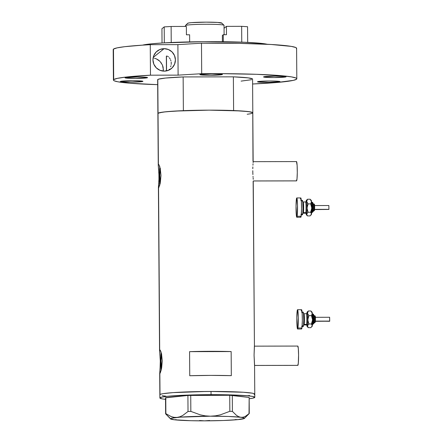 <?xml version="1.0" encoding="UTF-8"?>
<svg xmlns="http://www.w3.org/2000/svg" width="443" height="443" viewBox="0 0 443 443"><rect width="100%" height="100%" fill="white"/><g stroke="black" fill="none" stroke-linecap="round" stroke-linejoin="round"><path stroke-width="0.66" d="M254.57 365.458L297.84 365.37A9.652 0.759 -90.1 0 0 297.884 365.353L254.57 365.442L297.884 365.353A9.652 0.759 -90.1 0 0 298.576 355.413A9.652 0.759 -90.1 0 0 297.801 346.066L254.437 346.155M253.28 180.977L296.55 180.888A9.652 0.759 -90.1 0 0 296.6 180.866L253.28 180.954L296.6 180.866A9.652 0.759 -90.1 0 0 297.286 170.932A9.652 0.759 -90.1 0 0 296.511 161.579L253.147 161.673M254.537 365.519L254.066 355.17L254.437 346.293L253.136 181.359M253.147 161.811L253.119 162.631L253.147 161.811M253.042 163.777L252.942 165.217L253.042 163.777M252.853 166.889L252.792 168.739L252.853 166.889M252.781 170.688L252.82 172.659L252.781 170.688M252.903 174.581L252.82 172.659L252.903 174.581M253.08 177.2L253.019 176.369L253.08 177.2M253.235 179.31L253.141 177.97L253.235 179.31M253.252 181.037L254.437 346.254M159.685 349.577L158.417 187.583L159.087 176.923L158.262 165.344L158.035 113.231L158.389 164.131L159.408 165.743L160.283 168.849L160.975 175.411L160.372 182.239L158.561 188.214L159.685 349.577L160.698 351.188L161.579 354.295L162.265 360.862L161.474 368.67L160.432 372.447L159.724 373.576L160.383 362.368L159.563 349.959M158.262 165.344L158.71 170.106M160.001 394.536L159.851 373.659L160.001 394.536A47.462 2.968 -0.4 0 1 209.157 391.457A47.462 2.968 -0.4 0 1 254.769 394.104A47.462 2.968 -0.4 0 1 254.625 394.342L254.437 393.761L252.444 393.207L243.39 392.254L228.843 391.64L206.366 391.474L173.091 392.614L163.113 393.661L160.593 394.242L159.862 394.824L160.593 394.242L163.113 393.661L173.091 392.614L192.633 391.712L211.023 391.451L211.045 394.658A47.462 2.968 -0.4 0 1 254.791 397.316A47.462 2.968 -0.4 0 1 249.16 398.761L253.014 398.135L254.78 397.26L252.466 396.413L248.733 395.909L232.907 394.968L211.045 394.658L211.023 391.451A47.462 2.968 179.6 0 0 159.851 394.768A47.462 2.968 -0.4 0 1 160.001 394.536M253.147 161.773L252.803 112.804A47.462 2.968 179.6 0 0 207.197 110.157A47.462 2.968 179.6 0 0 158.035 113.231A47.462 2.968 -0.4 0 1 183.374 110.656L183.142 76.938L233.372 76.838L233.611 110.556A47.462 2.968 -0.4 0 1 252.803 112.804L252.571 79.087A47.462 2.968 179.6 0 0 233.372 76.838L233.611 110.556L248.54 111.603L252.754 112.666L252.997 161.269M252.66 113.043L252.477 112.461L250.478 111.902L241.424 110.955L209.057 110.146L174.514 111.093L163.057 112.085L158.035 113.231A47.462 2.968 179.6 0 0 157.891 113.469A47.462 2.968 -0.4 0 1 158.035 113.231L157.902 113.524M254.791 397.316L254.564 364.827L254.066 355.17L254.398 345.839M160.283 350.208L161.579 354.295L162.265 360.862L161.667 367.684L160.095 373.277M158.987 164.763L160.283 168.849L160.975 175.411L159.973 184.155L158.561 188.214L158.638 185.224M189.742 375.742L189.576 351.653A47.462 2.968 -0.4 0 1 231.152 351.57L231.318 375.653A47.462 2.968 179.6 0 0 189.742 375.742L189.576 351.653L231.152 351.57L231.318 375.653L210.912 375.393L189.742 375.742M162.182 395.671L165.909 396.175L162.182 395.671M247.288 395.76L249.603 395.488L247.288 395.76M254.033 394.635L254.625 394.342L254.033 394.635M189.576 351.653L210.741 351.31L231.152 351.57L189.576 351.653M159.779 166.861A12.066 0.947 -90.1 0 0 159.768 184.958M158.959 181.486L158.893 172.249M158.721 184.399L158.804 183.502M159.807 166.579L159.458 174.564L159.79 185.218M160.216 183.574L159.79 175.129L160.344 168.357M161.075 352.307A12.066 0.947 -90.1 0 0 161.064 370.403M159.812 353.641L159.558 350.79M160.006 355.552L159.906 354.561M160.017 369.844L160.322 360.004M159.851 373.659L159.934 370.669M161.102 352.024L160.748 362.374L161.086 370.669M161.512 369.019L161.08 360.574L161.64 353.802M161.457 368.753A7.824 0.615 89.9 0 1 161.08 360.973A7.824 0.615 89.9 0 1 161.523 354.046M160.161 183.308A7.824 0.615 89.9 0 1 159.785 175.522A7.824 0.615 89.9 0 1 160.228 168.6M296.467 161.601L297.12 165.377L297.286 172.515L297.004 178.906L296.45 180.799M297.751 346.083L298.305 348.475L298.576 355.109L298.294 363.387L297.74 365.281M254.769 394.104A47.462 2.968 179.6 0 0 211.023 391.451L243.39 392.254L252.444 393.207L254.437 393.761L254.625 394.342M235.078 419.554L237.98 419.621L240.831 419M249.021 413.69L249.154 397.465L249.265 413.496L245.206 416.481L243.074 417.212L240.87 417.289L238.699 416.68L236.551 415.429L232.414 411.403L232.298 395.372L249.154 397.465L229.729 395.278L229.839 411.309L220.348 414.842L215.42 415.839L210.375 416.193L205.297 415.855L200.352 414.875L190.839 411.386L190.728 395.361L229.729 395.278L187.91 395.461L188.02 411.492L182.682 415.512L179.875 416.785L176.978 417.422L174.127 417.361L171.308 416.653L165.87 413.662L165.76 397.637L187.91 395.461L165.516 397.831L165.627 413.862L169.735 417.865M249.265 413.496L245.206 416.481L243.074 417.212L240.87 417.289L238.699 416.68L236.551 415.429L232.414 411.403L229.839 411.309L220.348 414.842L215.42 415.839L210.375 416.193L205.297 415.855L200.352 414.875L190.839 411.386L188.02 411.492L182.682 415.512L179.875 416.785L176.978 417.422A37.002 2.315 -0.4 0 1 210.375 416.193A37.002 2.315 -0.4 0 1 240.87 417.289A37.002 2.315 -0.4 0 1 244.409 418.408A37.002 2.315 -0.4 0 1 237.98 419.621A37.002 2.315 -0.4 0 1 204.588 420.85L199.538 420.518L204.594 420.85A37.002 2.315 -0.4 0 1 174.088 419.748L171.878 419.122L174.088 419.748L176.253 419.682L174.088 419.748A37.002 2.315 -0.4 0 1 170.555 418.923A37.002 2.315 -0.4 0 1 176.978 417.422L174.127 417.361L171.308 416.653L165.87 413.662L165.627 413.862L170.555 418.923M204.588 420.85L223.422 420.501L237.985 419.621L244.37 418.447L243.86 417.843L240.87 417.289L228.427 416.464L210.375 416.193L179.974 417.162L171.286 418.292L170.527 418.901L174.088 419.748L190.689 420.7L204.588 420.85L209.661 420.49M165.527 399.342A47.462 2.968 -0.4 0 1 159.879 397.98A47.462 2.968 -0.4 0 1 211.045 394.658L188.303 395.056L167.354 396.324L161.656 397.161L159.884 398.035L162.204 398.883L165.931 399.387M229.839 411.309L229.729 395.278L232.298 395.372L232.414 411.403L229.839 411.309M188.02 411.492L187.91 395.461L190.728 395.361L190.839 411.386L188.02 411.492M165.627 413.862L165.76 397.637L165.627 413.862M166.562 70.902L166.457 56.1L166.562 70.902M157.708 79.89L158.644 79.136L165.516 78.057L183.142 76.938A47.462 2.968 179.6 0 0 157.802 79.518L158.035 113.231L157.802 79.518A47.462 2.968 179.6 0 0 157.653 79.751L158.251 164.957M252.803 112.804A47.462 2.968 -0.4 0 1 247.183 114.25M157.946 113.607L158.882 112.854L165.754 111.774L183.374 110.656L183.142 76.938L233.372 76.838L248.301 77.885L252.516 78.948M251.58 79.701L241.097 81.108M224.108 34.715L224.042 25.334A19.304 1.207 179.6 0 0 205.486 24.26A19.304 1.207 179.6 0 0 185.49 25.511L185.495 26.447L185.49 25.511L187.721 23.258A17.055 1.069 179.6 0 0 187.699 23.274A17.055 1.069 179.6 0 0 187.688 23.291L185.467 25.528A19.304 1.207 -0.4 0 1 185.49 25.511A19.304 1.207 179.6 0 0 185.429 25.605L185.434 26.447M222.408 41.703L222.364 35.446L223.266 34.715L223.316 41.714L223.266 34.715L226.473 34.709L226.417 26.364L241.651 26.331L241.762 42.146L241.651 26.331L247.565 26.724L247.676 42.395L247.565 26.724L241.651 26.331L226.417 26.364L226.473 34.709L223.266 34.715L222.364 35.446L222.408 41.703M187.788 23.468L188.308 23.047L191.326 22.654L206.056 22.15L217.685 22.438L221.721 23.191M224.003 25.262L221.738 23.036A17.055 1.069 179.6 0 0 204.849 22.156A17.055 1.069 179.6 0 0 187.721 23.258L185.49 25.511A19.304 1.207 -0.4 0 1 204.882 24.26A19.304 1.207 -0.4 0 1 224.003 25.262A19.304 1.207 -0.4 0 1 223.981 25.434M189.67 41.891L189.621 34.787L189.67 41.891M164.203 26.896L164.314 42.855L164.203 26.896L171.12 26.475L186.359 26.442L186.414 34.792L189.621 34.787L186.414 34.792L186.359 26.442L171.12 26.475L171.231 42.5L171.12 26.475L164.203 26.896L161.939 28.717L164.203 26.896M162.038 42.993L161.939 28.717L162.038 42.993M224.064 28.258L226.417 26.364L224.064 28.258M286.028 76.827A11.263 0.703 -0.4 0 1 274.361 77.558A11.263 0.703 -0.4 0 1 263.541 76.932A11.263 0.703 -0.4 0 1 263.574 76.877L266.237 77.37L273.918 77.564L286.028 76.827L283.359 76.334L275.679 76.146L263.574 76.877A11.263 0.703 -0.4 0 1 275.241 76.146A11.263 0.703 -0.4 0 1 286.062 76.772A11.263 0.703 -0.4 0 1 286.028 76.827L286.028 76.827M279.993 81.689A11.263 0.703 -0.4 0 1 268.325 82.42A11.263 0.703 -0.4 0 1 257.505 81.794A11.263 0.703 -0.4 0 1 257.538 81.739L260.202 82.232L267.882 82.42L279.993 81.689L277.324 81.196L269.643 81.003L257.538 81.739A11.263 0.703 -0.4 0 1 269.2 81.008A11.263 0.703 -0.4 0 1 280.026 81.634A11.263 0.703 -0.4 0 1 279.993 81.689L279.993 81.689M142.906 81.401A11.263 0.703 -0.4 0 1 131.239 82.132A11.263 0.703 -0.4 0 1 120.418 81.501A11.263 0.703 -0.4 0 1 120.452 81.446L123.115 81.944L130.796 82.132L142.906 81.401L140.237 80.908L132.557 80.715L120.452 81.446A11.263 0.703 -0.4 0 1 132.119 80.72A11.263 0.703 -0.4 0 1 142.939 81.346A11.263 0.703 -0.4 0 1 142.906 81.401L142.906 81.401M147.525 77.68A11.263 0.703 -0.4 0 1 135.863 78.411A11.263 0.703 -0.4 0 1 125.037 77.785A11.263 0.703 -0.4 0 1 125.07 77.73L127.739 78.223L135.42 78.411L147.525 77.68L144.861 77.187L137.18 76.993L125.07 77.73A11.263 0.703 -0.4 0 1 136.737 76.999A11.263 0.703 -0.4 0 1 147.558 77.625A11.263 0.703 -0.4 0 1 147.525 77.68L147.525 77.68M222.375 74.535A11.263 0.703 -0.4 0 1 210.713 75.266A11.263 0.703 -0.4 0 1 199.887 74.634A11.263 0.703 -0.4 0 1 199.92 74.579L202.589 75.077L210.27 75.266L222.375 74.535L219.711 74.042L212.031 73.848L199.92 74.579A11.263 0.703 -0.4 0 1 211.588 73.848A11.263 0.703 -0.4 0 1 222.408 74.479A11.263 0.703 -0.4 0 1 222.375 74.535L222.375 74.535M154.457 58.255L156.385 58.886L154.457 58.255M158.217 59.894L156.385 58.886L159.901 61.284L158.217 59.894M162.437 65.038L163.135 67.275L163.29 71.107L163.378 69.606L162.437 65.038L159.901 61.284M164.104 48.669A11.263 11.202 -128.8 0 1 171.247 68.682A11.263 11.202 -128.8 0 1 164.259 71.146L168.55 70.282L172.177 67.84L174.586 64.185L175.411 59.883L174.525 55.585L172.067 51.942L168.406 49.516L164.104 48.669L159.812 49.533L156.191 51.975L153.782 55.63L152.957 59.932L153.837 64.229L156.301 67.873L159.956 70.299L164.259 71.146A11.263 11.202 -128.8 0 1 157.121 51.139A11.263 11.202 -128.8 0 1 164.104 48.669L153.217 57.435L164.104 48.669M166.734 56.023L166.391 56.732L166.457 56.1L167.172 56.106L166.734 56.023M167.764 56.383L168.49 56.903L167.764 56.383M169.326 57.745L170.195 59.019L169.326 57.745M170.599 59.86L170.937 60.863L170.599 59.86M171.17 62.009L171.258 63.249L171.17 62.009M171.181 64.512L171.258 63.249L171.181 64.512M170.633 66.782L170.959 65.708L170.633 66.782M169.398 69.241L168.578 70.359M166.391 56.732L166.341 56.333M267.212 44.267A64.351 4.026 179.6 0 0 204.849 41.675A64.351 4.026 179.6 0 0 142.53 45.136L150.67 43.907L163.074 42.932L203.597 41.681L244.702 42.262L261.016 43.342L267.727 44.4M113.22 49.666L113.43 80.172L114.05 80.731L117.91 81.8L129.899 83.229L157.691 84.663A91.701 5.742 -0.4 0 1 113.414 80.061A91.701 5.742 -0.4 0 1 113.696 79.607L117.29 78.378L124.876 77.198L150.47 75.188L150.26 44.682A91.701 5.742 179.6 0 0 113.48 49.101L113.696 79.607A91.701 5.742 -0.4 0 1 150.47 75.188L178.108 75.133L201.698 73.704A91.701 5.742 -0.4 0 1 296.81 78.776A91.701 5.742 -0.4 0 1 296.533 79.231A91.701 5.742 -0.4 0 1 252.604 83.998L277.141 82.47L293.377 80.36L296.533 79.231L296.777 78.627L296.007 78.029L291.461 76.888L283.088 75.858L256.519 74.308L220.946 73.654L201.698 73.704L178.108 75.133L150.47 75.188L150.26 44.682L177.892 44.627L201.482 43.198L201.698 73.704L201.482 43.198L239.281 43.353L271.055 44.477L291.245 46.382L295.797 47.523L296.566 48.121L296.317 48.724M296.81 78.776L296.6 48.27A91.701 5.742 179.6 0 0 201.482 43.198L177.892 44.627L178.108 75.133L177.892 44.627L150.26 44.682L142.724 45.125L124.66 46.692L117.079 47.872L113.48 49.101A91.701 5.742 179.6 0 0 113.203 49.555L113.414 80.061M161.457 63.194L161.208 62.834M315.344 321.552L315.311 321.839A0.803 0.72 -171 0 1 314.536 322.565L313.849 322.565L314.536 322.565A3.622 0.282 -90.1 0 0 314.68 318.495A3.622 0.282 -90.1 0 0 314.397 315.698C315.172 315.538 315.51 316.402 315.416 318.295L315.305 321.967A0.803 0.72 9 0 0 315.311 321.839L315.145 316.595M312.847 314.137A5.227 0.41 89.9 0 1 313.207 318.484A5.227 0.41 89.9 0 1 312.991 324.016A0.803 0.72 9 0 0 313.755 323.423A0.803 0.72 -171 0 1 312.991 324.016A5.227 0.41 89.9 0 0 313.207 318.484A5.227 0.41 89.9 0 0 312.847 314.137M313.821 322.831L313.766 323.29A0.803 0.72 -171 0 1 313.755 323.423A0.803 0.72 9 0 0 313.766 323.29A4.424 0.349 -90.1 0 0 313.91 317.371A4.424 0.349 -90.1 0 0 313.445 315.344L313.506 315.039M329.625 317.277L329.658 321.291L315.383 321.12L329.714 321.092L329.636 317.271L315.206 317.304M314.414 322.936A3.622 0.282 -90.1 0 0 314.536 322.565A0.803 0.72 9 0 0 315.3 321.978L314.414 322.936L313.611 322.936M304.031 313.76A5.632 0.443 89.9 0 1 304.413 318.439A5.632 0.443 89.9 0 1 304.186 324.392A5.632 0.443 89.9 0 1 303.992 324.968L306.395 324.963A5.632 0.443 -90.1 0 0 306.589 324.387A5.632 0.443 -90.1 0 0 306.822 318.434A5.632 0.443 -90.1 0 0 306.434 313.755M306.982 313.389A6.435 0.504 89.9 0 1 307.641 316.673A6.435 0.504 89.9 0 1 307.42 325.107A0.803 0.72 9 0 0 306.589 324.387L304.186 324.392L306.589 324.387A5.632 0.443 -90.1 0 0 306.816 318.057A5.632 0.443 -90.1 0 0 306.373 313.699L307.027 313.312L306.949 313.683M301.589 326.58L303.195 326.58A7.238 0.57 -90.1 0 0 303.444 325.838L302.148 325.843L303.444 325.838A7.238 0.57 -90.1 0 0 303.726 317.703A7.238 0.57 -90.1 0 0 303.162 312.099L301.561 312.105M297.917 328.014A9.652 0.759 89.9 0 1 297.585 329.005A9.652 0.759 89.9 0 1 296.832 321.535A9.652 0.759 89.9 0 1 297.214 310.681A9.652 0.759 89.9 0 1 297.546 309.696A9.652 0.759 89.9 0 1 298.3 317.166A9.652 0.759 89.9 0 1 297.917 328.014L301.927 328.008L297.917 328.014L297.635 328.983L297.342 328.485L296.81 318.068L297.497 309.718L297.929 311.003L298.294 316.872L297.917 328.014M297.585 329.005L301.594 328.994A9.652 0.759 -90.1 0 0 301.927 328.008A9.652 0.759 -90.1 0 0 302.309 317.16A9.652 0.759 -90.1 0 0 301.556 309.69L297.546 309.696M306.805 313.877L307.137 312.105L307.425 312.847L307.758 319.818L307.453 325.832L307.093 326.43L306.822 324.763M306.944 324.896L307.232 325.755L307.42 325.107L307.691 320.184L307.514 314.502L307.243 312.952L306.955 313.555A0.803 0.72 -171 0 1 306.944 313.688M301.223 310.676L301.362 310.011M301.506 309.707L302.165 313.483L302.331 320.621L301.927 328.008L301.644 328.977L301.351 328.473M302.918 312.841L303.018 312.343M303.128 312.116L303.544 313.904L303.743 320.3L303.538 325.09L303.339 326.336L303.006 326.192M303.776 314.281A5.632 0.443 89.9 0 1 303.97 313.705A5.632 0.443 89.9 0 1 304.407 318.063A5.632 0.443 89.9 0 1 304.186 324.392M306.589 324.387A0.803 0.72 -171 0 1 307.42 325.107A6.435 0.504 89.9 0 1 306.894 324.437L307.049 325.345L306.395 324.963M311.95 312.094L312.553 317.924L312.265 325.821L310.859 327.665L308.278 327.67L307.453 325.832A7.238 0.57 89.9 0 1 307.16 326.546L308.278 327.67L307.453 325.832L308.86 323.988L307.758 319.818A7.238 0.57 89.9 0 1 307.453 325.832L308.86 323.988L311.44 323.983L312.26 325.339L311.9 326.419M308.073 317.675L308.887 315.649L307.492 313.317A7.238 0.57 89.9 0 1 307.758 319.818L308.887 315.649L311.462 315.643L312.57 319.807A7.238 0.57 -90.1 0 0 312.304 313.312A7.238 0.57 -90.1 0 0 312.027 312.105L310.908 310.98L312.304 313.312L311.462 315.643L312.487 318.711L312.487 320.887L311.44 323.983L312.265 325.821A7.238 0.57 -90.1 0 0 312.57 319.807L311.44 323.983L308.86 323.988L307.835 320.915L308.073 317.675M306.833 313.544A7.238 0.57 89.9 0 1 306.927 312.83L307.082 312.354L306.927 312.83A7.238 0.57 89.9 0 1 307.126 312.116A7.238 0.57 89.9 0 1 307.492 313.317L308.334 310.986L307.387 311.883L308.334 310.986L310.908 310.98L312.304 313.312L311.462 315.643L308.887 315.649L307.492 313.317L308.334 310.986L310.908 310.98M306.927 312.83L306.933 313.312L306.927 312.83M307.16 326.546A7.238 0.57 89.9 0 1 306.883 325.339L306.883 325.339A7.238 0.57 89.9 0 1 306.861 325.118M311.634 322.986L311.772 324.542M311.8 326.768L312.06 326.535A7.238 0.57 -90.1 0 0 312.265 325.821L310.859 327.665L308.278 327.67L307.337 326.535M313.572 314.901L313.827 315.997M313.877 316.629L313.937 318.179M313.949 319.038L313.871 322.244M315.189 316.507L315.35 317.199M315.377 317.603L315.422 318.589M315.427 319.137L315.377 321.175M315.211 321.325L329.592 321.186M314.436 315.732A3.622 0.282 89.9 0 1 314.685 318.738A3.622 0.282 89.9 0 1 314.536 322.565M314.563 209.799L314.53 210.093A0.803 0.72 -171 0 1 313.755 210.818L313.074 210.818L313.755 210.818A3.622 0.282 -90.1 0 0 313.899 206.748A3.622 0.282 -90.1 0 0 313.616 203.946C314.392 203.786 314.729 204.649 314.635 206.543L314.524 210.22A0.803 0.72 9 0 0 314.53 210.093L314.364 204.843M312.066 202.39A5.227 0.41 89.9 0 1 312.426 206.737A5.227 0.41 89.9 0 1 312.21 212.263A0.803 0.72 9 0 0 312.974 211.676A0.803 0.72 -171 0 1 312.21 212.263A5.227 0.41 89.9 0 0 312.426 206.737A5.227 0.41 89.9 0 0 312.066 202.39M313.04 211.084L312.985 211.538A0.803 0.72 -171 0 1 312.974 211.676A0.803 0.72 9 0 0 312.985 211.538A4.424 0.349 -90.1 0 0 313.129 205.618A4.424 0.349 -90.1 0 0 312.664 203.597L312.725 203.293M328.933 209.34L314.602 209.367L328.933 209.34L328.856 205.524L328.933 209.34M313.633 211.184A3.622 0.282 -90.1 0 0 313.755 210.818A0.803 0.72 9 0 0 314.519 210.231L313.633 211.184L312.83 211.189M303.25 202.008A5.632 0.443 89.9 0 1 303.632 206.687A5.632 0.443 89.9 0 1 303.405 212.646A5.632 0.443 89.9 0 1 303.211 213.216L305.62 213.216A5.632 0.443 -90.1 0 0 305.808 212.64A5.632 0.443 -90.1 0 0 306.041 206.682A5.632 0.443 -90.1 0 0 305.653 202.002M306.202 201.643A6.435 0.504 89.9 0 1 306.861 204.926A6.435 0.504 89.9 0 1 306.645 213.36A0.803 0.72 9 0 0 305.808 212.64L303.405 212.646L305.808 212.64A5.632 0.443 -90.1 0 0 306.035 206.311A5.632 0.443 -90.1 0 0 305.592 201.953L306.246 201.565L306.168 201.93M300.808 214.833L302.414 214.827A7.238 0.57 -90.1 0 0 302.663 214.091L301.367 214.091L302.663 214.091A7.238 0.57 -90.1 0 0 302.951 205.951A7.238 0.57 -90.1 0 0 302.386 200.352L300.78 200.352M297.137 216.267A9.652 0.759 89.9 0 1 296.804 217.253A9.652 0.759 89.9 0 1 296.051 209.783A9.652 0.759 89.9 0 1 296.433 198.935A9.652 0.759 89.9 0 1 296.766 197.949A9.652 0.759 89.9 0 1 297.519 205.419A9.652 0.759 89.9 0 1 297.137 216.267L301.146 216.256L297.137 216.267L296.854 217.236L296.561 216.732L296.029 206.322L296.716 197.966L297.148 199.25L297.513 205.12L297.137 216.267M296.804 217.253L300.814 217.247A9.652 0.759 -90.1 0 0 301.146 216.256A9.652 0.759 -90.1 0 0 301.528 205.408A9.652 0.759 -90.1 0 0 300.775 197.938L296.766 197.949M306.024 202.13L306.285 200.48L306.578 200.729L306.977 207.125L306.672 214.08L306.384 214.805L306.047 213.017M306.168 213.149L306.451 214.002L306.645 213.36L306.91 208.437L306.733 202.75L306.462 201.205L306.174 201.803A0.803 0.72 -171 0 1 306.163 201.942M300.443 198.929L300.581 198.265M300.725 197.96L301.384 201.731L301.55 208.874L301.146 216.256L300.863 217.225L300.57 216.727M302.137 201.089L302.237 200.59M302.347 200.363L302.763 202.158L302.962 208.548L302.757 213.343L302.447 214.816L302.231 214.44M302.995 202.534A5.632 0.443 89.9 0 1 303.189 201.958A5.632 0.443 89.9 0 1 303.627 206.316A5.632 0.443 89.9 0 1 303.405 212.646M305.808 212.64A0.803 0.72 -171 0 1 306.645 213.36A6.435 0.504 89.9 0 1 306.113 212.69L306.268 213.598L305.62 213.216M311.169 200.347L311.756 205.259L311.484 214.069L310.078 215.913L307.497 215.918L306.672 214.08A7.238 0.57 89.9 0 1 306.379 214.8L307.497 215.918L306.672 214.08L308.079 212.236L306.977 208.072A7.238 0.57 89.9 0 1 306.672 214.08L308.079 212.236L310.659 212.23L311.479 213.592L311.124 214.667M307.292 205.929L308.106 203.896L306.711 201.571A7.238 0.57 89.9 0 1 306.977 208.072L308.106 203.896L310.687 203.891L311.789 208.06A7.238 0.57 -90.1 0 0 311.523 201.559A7.238 0.57 -90.1 0 0 311.252 200.352L310.128 199.234L311.523 201.559L310.687 203.891L311.706 206.964L311.706 209.14L310.659 212.23L311.484 214.069A7.238 0.57 -90.1 0 0 311.789 208.06L310.659 212.23L308.079 212.236L307.054 209.168L307.292 205.929M306.058 201.798A7.238 0.57 89.9 0 1 306.146 201.083L306.301 200.601L306.146 201.083A7.238 0.57 89.9 0 1 306.351 200.363A7.238 0.57 89.9 0 1 306.711 201.571L307.553 199.239L306.606 200.136L307.553 199.239L310.128 199.234L311.523 201.559L310.687 203.891L308.106 203.896L306.711 201.571L307.553 199.239L310.128 199.234M306.146 201.083L306.152 201.565L306.146 201.083M306.379 214.8A7.238 0.57 89.9 0 1 306.102 213.592L306.102 213.592A7.238 0.57 89.9 0 1 306.08 213.365M310.853 211.233L310.992 212.79M311.019 215.021L311.279 214.789A7.238 0.57 -90.1 0 0 311.484 214.069L310.078 215.913L307.497 215.918L306.556 214.789M312.791 203.154L313.046 204.245M313.096 204.882L313.157 206.432M313.168 207.285L313.09 210.491M314.408 204.755L314.569 205.452M314.602 205.857L314.641 206.842M314.646 207.385L314.596 209.423M314.43 209.578L328.817 209.439M313.655 203.979A3.622 0.282 89.9 0 1 313.904 206.986A3.622 0.282 89.9 0 1 313.755 210.818M158.411 187.86L159.546 350.402M159.701 373.305L159.879 397.98M244.409 418.408L249.193 413.574M166.441 70.93L166.341 56.405M312.132 313.699L312.791 314.093C313.478 313.849 313.838 314.624 313.865 316.413L313.755 323.418L312.154 324.94M303.317 313.323L303.97 313.705L306.373 313.699M303.344 325.356L303.992 324.968M307.126 312.116L307.669 311.567M313.594 315.698L314.397 315.698M311.351 201.947L312.01 202.34C312.697 202.102 313.057 202.877 313.085 204.66L312.98 211.665L311.379 213.194M302.536 201.571L303.189 201.958L305.592 201.953M302.563 213.604L303.211 213.216M306.351 200.363L306.888 199.815M312.813 203.946L313.616 203.946M314.425 205.552L328.856 205.524"/></g></svg>
